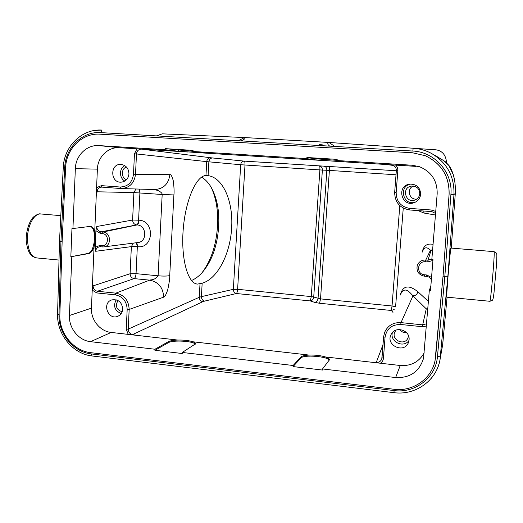 <?xml version="1.0" encoding="UTF-8"?>
<svg xmlns="http://www.w3.org/2000/svg" width="523" height="523" viewBox="0 0 523 523"><rect width="100%" height="100%" fill="white"/><g stroke="black" fill="none" stroke-linecap="round" stroke-linejoin="round"><path stroke-width="0.78" d="M443.543 160.463L449.192 165.817C453.729 172.78 455.768 181.971 455.304 193.386L453.971 194.549L450.918 194.399C453.023 172.544 434.672 151.84 412.784 151.042L413.216 148.238L329.006 142.465L244.555 137.556L162.293 133.829L156.41 135.895M446.505 162.81L446.132 159.711C444.91 154.024 441.543 150.729 436.032 149.82L414.942 148.369M244.555 137.562C245.411 138.242 244.784 139.098 242.665 140.125L240.848 140.883M329.706 146.133L329.418 145.917C327.398 144.309 327.261 143.165 329.006 142.472L334.753 146.433M324.41 145.825L323.691 145.675M320.501 145.59L319.023 144.701L322.253 144.806L323.887 145.793M434.737 155.207L444.903 161.372M420.577 167.118L412.274 165.248L419.531 166.726C431.534 171.799 437.411 180.847 437.169 193.863L431.821 259.558L432.998 259.656L430.468 290.716L429.298 290.605L430.867 285.8M406.541 332.674C403.704 332.903 401.461 331.85 399.814 329.523M396.199 330.039L394.97 331.726C390.465 339.832 404.75 346.559 408.005 337.825L408.489 335.799M409.012 340.401C403.776 348.54 389.576 341.82 392.394 332.589M409.078 339.845C410.326 330.124 395.244 325.528 391.191 334.334C385.026 345.134 404.227 354.208 408.476 342.441L409.078 339.845M154.958 349.24L168.399 341.682C170.204 340.754 173.342 340.212 177.82 340.061C183.946 339.93 188.966 340.506 192.863 341.781C194.746 342.454 195.589 343.173 195.399 343.918L182.285 352.456L182.226 353.515L154.906 350.292L154.958 349.24L90.564 341.669C78.692 340.525 68.703 328.104 69.448 315.519L91.453 308.139L92.225 290.108L93.074 285.878C93.212 288.879 94.67 290.67 97.441 291.252L134.097 278.609C131.58 278.079 130.247 276.458 130.09 273.745L136.045 273.653L158.096 275.798C163.339 276.229 167.216 276.164 169.733 275.608C169.844 278.347 169.177 283.061 167.733 289.762C166.02 294.782 164.66 297.247 163.647 297.162C163.209 287.65 158.547 281.975 149.656 280.145C149.297 279.668 154.841 280.72 158.096 275.798L162.176 194.491L133.901 192.582L135.934 188.986M195.229 344.232C193.798 341.035 172.734 339.826 168.347 342.689L154.906 350.292M293.109 365.492L301.026 356.954C302.15 355.901 304.87 355.28 309.191 355.084C315.192 354.908 320.573 355.529 325.332 356.934C328.176 357.843 329.542 358.791 329.431 359.785L322.554 368.957L322.475 370.049L293.037 366.577L293.109 365.492L182.285 352.456M329.242 360.19C327.764 356.353 303.477 354.476 300.954 357.994L293.037 366.577M424.231 352.796C419.021 361.981 411.026 366.211 400.232 365.499L325.332 356.934M322.554 368.957L395.643 377.547C409.993 378.149 419.289 371.742 423.532 358.34L429.298 290.605M118.015 300.522C114.988 305.896 116.361 309.655 122.134 311.813M121.186 313.597C114.727 310.727 113.046 306.125 116.145 299.771M122.709 309.047C121.885 302.039 118.231 298.993 111.759 299.914C101.652 302.948 108.091 320.534 117.76 316.304C120.754 314.97 122.408 312.551 122.709 309.047M126.461 167C120.957 168.661 121.022 177.944 126.533 179.703M124.853 181.063C119.113 178.147 119.041 168.419 124.755 165.608M128.965 173.878C128.678 168.314 125.965 165.15 120.833 164.399C109.967 163.647 110.15 182.789 120.976 182.187C125.657 181.671 128.318 178.899 128.965 173.878M96.592 187.679L96.239 195.955L97.095 191.791C97.474 188.836 99.05 187.28 101.822 187.116L120.61 188.509L120.074 187.018C127.847 186.763 132.326 182.494 133.502 174.198L134.457 153.814L136.967 148.813L119.486 147.715C108.124 146.754 97.657 157.005 97.383 169.138L96.592 187.679L101.37 185.632L120.074 187.018M412.274 165.248L337.1 160.535L343.402 161.64L339.009 161.535L314.271 159.777L306.831 158.632L193.013 151.493L205.173 152.912L203.159 152.984L178.251 151.219L164.974 149.735L98.939 145.597C86.779 144.57 75.606 155.612 75.345 168.674L72.939 228.531L71.965 228.446L70.834 256.754L88.773 253.557C90.904 253.008 92.669 250.811 94.062 246.954L95.546 239.011L95.186 247.34L95.689 251.282C95.964 248.726 97.285 247.222 99.645 246.778M99.684 246.771L100.377 246.764M136.411 242.724L137.333 246.647L131.365 246.627L133.358 243.117M103.842 246.908L137.837 242.541C147.506 241.894 146.806 225.263 137.072 224.929L136.64 224.89C134.11 224.4 132.764 222.778 132.607 220.033L139.026 220.19C155.154 220.869 153.749 248.83 137.752 246.686L136.738 242.679M154.278 189.535L157.456 190.372C157.854 190.346 162.398 192.523 162.176 194.491L173.891 194.942C174.29 192.072 174.1 187.397 173.316 180.932C172.08 176.31 170.936 174.224 169.883 174.682C168.53 184.07 163.418 189.025 154.547 189.548L121.356 188.548M96.735 292.919L115.184 294.835L115.864 293.155L97.441 291.252L96.735 292.919L92.225 290.108L94.062 246.954M416.772 199.054C409.267 200.25 406.24 188.738 413.36 186.044M419.773 193.739C419.453 188.535 416.674 185.985 411.431 186.09C401.063 187.489 405.593 204.048 415.21 199.917C417.897 198.707 419.42 196.648 419.773 193.739M415.51 202.081C403.351 206.598 397.983 186.155 410.777 184.031M420.655 194.308C420.283 187.554 416.694 184.155 409.901 184.103C395.636 185.619 401.88 208.416 414.896 202.381C418.289 200.727 420.211 198.034 420.655 194.308M202.159 283.185C217.476 279.053 230.342 253.753 231.63 227.871C233.395 201.97 223.301 177.689 208.102 175.65L205.964 175.506C196.334 175.591 185.371 200.329 183.174 229.865C180.873 259.395 188.038 283.95 197.609 284.081L202.159 283.185L201.414 296.639L199.263 297.293L200.008 283.799M91.453 308.139C90.727 319.86 100.056 331.399 111.164 332.432L135.934 335.269L132.672 334.53C129.854 333.916 128.377 332.105 128.24 329.098L126.252 329.202L127.174 309.531C126.782 301.333 122.787 296.436 115.184 294.835M313.728 297.018C313.369 299.293 312.231 300.594 310.302 300.921L311.283 296.593L313.728 297.018L322.377 170.073L319.88 169.91C320.004 167.576 319.86 166.262 319.455 165.961C321.364 166.347 322.338 167.72 322.377 170.073L326.849 170.289C326.81 167.916 325.829 166.536 323.914 166.151L244.215 161.117C244.816 161.417 245.078 162.718 244.999 165.007L240.685 164.732C241.038 162.431 242.214 161.228 244.215 161.117L212.547 157.959C210.455 158.083 209.226 159.371 208.867 161.823L240.685 164.732L233.35 289.33L237.619 289.311C237.429 291.553 237.011 292.958 236.37 293.521C234.435 292.998 233.428 291.599 233.35 289.33L201.414 296.639C201.505 299.051 202.558 300.548 204.578 301.117L236.37 293.521L310.302 300.921L314.611 302.353C316.546 302.019 317.69 300.705 318.049 298.411L326.849 170.289L329.392 170.42L320.527 298.881L313.728 297.018M415.916 166.379L386.647 164.536L393.479 165.477M409.842 208.409L409.829 209.984L431.848 211.619L409.829 209.984C399.938 208.259 394.885 202.414 394.662 192.444L396.336 170.675C396.382 168.393 395.44 166.667 393.505 165.497C395.466 166.654 396.408 168.386 396.336 170.675L394.662 192.444L396.159 192.588C396.356 201.584 400.919 206.86 409.842 208.409L431.906 210.037L435.737 211.475M423.78 211.017L424.094 213.064L418.027 210.592M426.598 323.757L422.682 324.861L426.265 308.845L427.827 308.668M427.821 308.753L426.265 308.845L412.967 295.835L400.997 322.619L400.736 324.482C391.812 324.437 386.582 328.699 385.052 337.263L383.444 358.268C383.228 360.386 382.248 362.047 380.502 363.243M431.861 259.068L427.997 260.192L431.004 250.458L432.58 250.295M432.573 250.347L430.494 250.144L425.787 260.003L425.565 261.775C417.073 260.702 415.968 274.327 424.493 274.784L426.722 274.987L431.553 277.432M432.619 249.791L430.494 250.144C427.997 248.34 425.467 245.385 422.571 251.21M433.057 244.372C427.069 243.117 423.453 245.712 422.218 252.158M428.415 301.444L417.799 291.644C417.302 294.312 415.693 295.711 412.967 295.835C408.875 291.298 404.933 286.493 400.755 293.874M417.799 291.644C408.574 284.466 402.717 285.617 400.245 295.096M431.906 210.037L431.848 211.619L435.581 213.436M395.65 165.105C397.225 166.654 397.951 168.543 397.833 170.773L396.159 192.588M306.831 158.632L306.903 157.495L337.178 159.384L337.1 160.535M306.903 157.495L314.343 158.691L337.113 160.352M164.974 149.735L165.033 148.637L193.072 150.389L193.013 151.493M165.033 148.637L193.026 151.337M205.964 175.506L206.729 161.627L136.477 153.945C136.902 150.866 138.569 149.264 141.485 149.14L136.967 148.813M212.547 157.959L210.847 157.769C208.487 157.868 207.115 159.155 206.729 161.627L208.867 161.823L208.102 175.65M201.603 177.127C204.918 179.141 207.834 182.089 210.351 185.979C216.784 196.641 219.555 210.135 218.666 226.472C217.339 246.268 211.625 261.873 201.532 273.3C198.38 276.608 195.033 279.007 191.496 280.498M139.281 189.084L139.896 192.817L138.595 220.157C138.366 222.837 137.719 224.413 136.64 224.89L101.135 231.852L102.998 232.016L102.299 233.598L100.436 233.435L101.135 231.852C98.35 231.31 96.886 229.532 96.748 226.498L95.899 230.676L95.546 239.011L94.728 231.414C93.748 228.244 92.309 226.57 90.407 226.381L72.939 228.531M70.834 256.754L87.844 253.465C95.14 252.681 97.193 227.577 90.048 226.387M100.436 233.435L95.899 230.676M95.186 247.34L99.913 245.405L101.776 245.575C108.947 246.536 109.51 233.925 102.299 233.598M71.801 256.845L69.448 315.519M128.233 334.387L126.252 329.202M381.777 358.941C380.796 361.36 378.972 362.504 376.299 362.367L371.735 362.236M382.006 357.797L381.79 358.896M426.408 326.025L422.453 326.738L400.736 324.482M431.351 279.897C430.449 277.89 428.893 276.732 426.676 276.419C428.886 276.706 430.442 277.85 431.351 279.857M432.939 260.402L427.775 261.964L425.565 261.775M450.918 194.399L444.831 276.334L443.059 276.17L449.087 194.347C449.414 176.362 441.471 163.483 425.258 155.71L412.529 152.781L100.037 134.176C82.314 132.757 66.133 148.767 65.61 167.68L62.126 241.783L59.87 314.754C58.968 333.02 73.442 350.926 90.688 352.665L394.022 389.269C412.68 391.858 431.449 379.031 435.018 360.759L443.04 276.236L435.666 356.49M449.126 194.321C449.479 176.571 441.7 163.777 425.787 155.932M449.087 194.347L443.04 276.236M435.018 360.759L435.724 356.222M450.715 248.046L448.093 275.451L447.878 276.255L444.831 276.327L437.47 356.451C435.966 377.521 415.118 393.577 394.041 390.557L91.29 353.921C73.305 352.103 58.145 333.465 59.001 314.447L60.936 241.613L59.504 241.293L63.27 167.419C63.963 146.394 82.078 128.56 102.037 130.077L94.722 130.443M63.27 167.412L64.721 167.556L60.936 241.613L62.126 241.718M449.192 165.817L449.649 166.458M430.677 379.025C435.482 373.514 438.588 367.139 439.987 359.902L442.687 344.552M448.093 275.451L446.524 297.136M439.987 359.902L447.878 276.255L453.971 194.549C454.507 176.251 446.884 162.476 431.115 153.219L430.854 153.089C425.317 150.232 419.439 148.617 413.222 148.238M202.022 272.771C211.194 260.369 216.352 244.777 217.503 225.982C218.359 211.161 216.254 198.276 211.181 187.326M217.496 225.975L218.666 226.485M244.555 137.569L238.22 140.733M329.418 145.917L329.745 146.139M168.347 342.689L168.399 341.682M300.954 357.994L301.026 356.954M395.643 377.547L400.232 365.499M309.191 355.084L192.863 341.781M97.095 191.791L133.901 192.582L132.607 220.033L96.748 226.498M95.689 251.282L131.365 246.627L130.09 273.745L93.074 285.878M137.752 246.686L137.333 246.647L136.045 273.653C135.823 276.314 135.169 277.968 134.097 278.609L149.656 280.145L115.864 293.155C124.291 294.92 128.723 300.352 129.168 309.453L127.174 309.531M103.691 246.928L102.299 246.941L103.691 246.928C111.798 246.385 111.157 232.317 102.998 232.016L137.072 224.929C138.15 224.452 138.798 222.87 139.026 220.19M173.891 194.942L169.733 275.608M163.647 297.162L129.168 309.453L128.24 329.098L199.263 297.293C199.374 299.725 200.577 301.183 202.872 301.673L204.578 301.117M244.999 165.007L237.619 289.311L311.283 296.593L319.88 169.91L244.999 165.007M132.672 334.53L202.872 301.673M391.296 164.869L394.597 166.281M424.094 213.064L435.45 215.012M323.914 166.151L396.323 170.766M396.016 174.78L329.392 170.42C329.516 168.06 329.385 166.732 329.006 166.432M394.205 309.505L391.361 310.479L392.041 305.981L320.527 298.881L319.579 303.268L314.611 302.353M319.579 303.268L391.361 310.479L392.989 312.408M399.794 205.604L392.041 305.981L395.395 306.674M403.259 208.082L395.65 306.066M409.829 209.984L409.829 209.984C399.971 208.272 394.911 202.44 394.669 192.484M397.833 170.773L396.329 170.675M339.009 161.535L386.647 164.536M314.271 159.777L314.343 158.691M203.159 152.984L322.443 160.496M178.251 151.219L178.304 150.173M98.939 145.597L119.486 147.715M97.383 169.138L75.345 168.674M144.845 149.31L187.744 152.01M210.847 157.769L141.485 149.14M133.502 174.198L135.516 174.303L136.477 153.945L134.457 153.814M121.029 188.535L120.617 188.509L121.029 188.535C129.456 188.038 134.287 183.292 135.516 174.303L169.883 174.682M120.591 188.509L101.946 187.123L101.37 185.632M94.728 231.414L96.239 195.955M88.773 253.557L87.844 253.465M102.299 246.941L101.776 245.575M102.227 246.928L100.442 246.771L102.273 246.941M99.913 245.405L100.442 246.771L99.664 246.778M111.164 332.432L90.564 341.669M177.82 340.061L135.934 335.269M383.013 344.664L376.299 362.367M385.052 337.263L383.614 336.812L382.006 357.771L383.444 358.268M381.783 358.889L383.614 336.838M384.595 332.438L383.614 336.812L384.588 332.458C387.706 325.574 393.178 322.292 400.997 322.619L422.682 324.861L422.453 326.738M426.67 276.412L424.46 276.209L426.67 276.419L426.722 274.987M424.493 274.784L424.46 276.209C418.681 274.882 416.269 271.365 417.21 265.651C418.701 261.794 421.558 259.911 425.787 260.003L427.997 260.192L427.775 261.964M412.784 151.042L100.776 132.607C82.288 131.136 65.342 147.832 64.721 167.556M437.47 356.451L440.503 356.17L442.687 344.592L447.073 297.188L442.51 346.154M455.304 193.379L451.231 248.092L455.311 193.379C455.631 192.464 455.494 188.633 454.905 181.893L453.356 174.865L448.754 165.248M494.039 251.648L494.111 251.746C494.967 252.949 490.561 303.785 489.816 301.274L446.74 297.156M102.037 130.077L100.776 132.607M59.007 260.055L36.943 257.95C30.792 256.721 27.641 249.916 27.484 237.54C27.778 224.87 34.42 213.273 40.631 213.959L40.984 213.992M59.498 241.338L57.589 313.95L59.001 314.447M91.29 353.921L92.094 355.973M440 359.798C436.483 380.724 415.236 395.604 394.041 392.675L394.041 390.557M431.848 211.619L435.574 213.462M197.609 284.081L196.504 283.917M424.454 276.216C418.675 274.895 416.262 271.372 417.21 265.645L417.21 265.632M450.931 248.065L494.065 251.648C496.268 252.838 497.138 253.557 496.68 253.805C496.745 254.034 497.125 253.91 496.477 265.096L493.98 293.037C493.006 300.228 492.895 299.208 492.744 299.705C492.849 300.163 491.888 300.686 489.861 301.281M413.216 148.238C419.433 148.63 425.31 150.264 430.841 153.121M431.109 153.219L432.175 153.801M36.231 257.872C33.537 256.871 27.706 256.342 26.15 239.907C26.32 229.29 29.674 220.941 33.38 217.084C36.819 214.45 39.232 213.41 40.631 213.959L60.812 215.639M92.002 355.96C72.743 353.894 56.759 334.236 57.582 314.042M92.113 355.973L394.022 392.675M445.021 161.47L448.741 165.229"/></g></svg>

